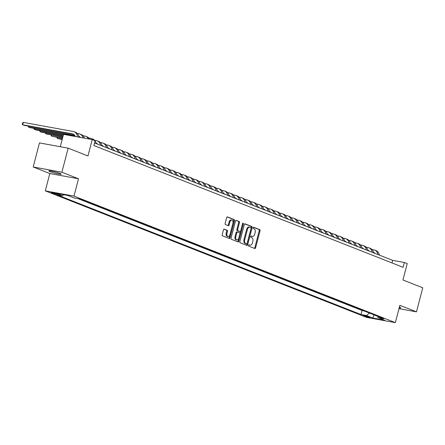 <?xml version="1.0" encoding="UTF-8"?>
<svg xmlns="http://www.w3.org/2000/svg" width="445" height="445" viewBox="0 0 445 445"><rect width="100%" height="100%" fill="white"/><g stroke="black" fill="none" stroke-linecap="round" stroke-linejoin="round"><path stroke-width="0.67" d="M248.527 245.323A0.684 0.423 100.3 0 0 248.755 246.141L254.779 248.51A0.979 0.601 100.3 0 0 254.852 248.533A0.979 0.601 100.3 0 0 255.597 247.793L260.025 230.783A0.979 0.601 100.3 0 0 259.702 229.614L253.678 227.239A0.684 0.423 100.3 0 0 253.333 228.563L254.112 228.869A3.137 1.93 100.3 0 1 255.141 232.607L254.768 234.026A3.137 1.93 100.3 0 1 252.393 236.401A3.137 1.93 100.3 0 1 252.17 236.334L251.386 236.028A0.684 0.423 100.3 0 0 251.041 237.352L251.826 237.658A3.137 1.93 100.3 0 1 252.849 241.396L252.482 242.814A3.137 1.93 100.3 0 1 250.101 245.189A3.137 1.93 100.3 0 1 249.879 245.123L249.1 244.817A0.684 0.423 100.3 0 0 248.527 245.323M50.096 171.659A6.397 0.606 -165.4 0 0 56.932 173.645A6.397 0.606 -165.4 0 0 61.249 174.173A6.397 0.606 -165.4 0 0 60.025 173.467A6.397 0.606 -165.4 0 0 53.183 171.481A6.397 0.606 -165.4 0 0 48.872 170.952A6.397 0.606 -165.4 0 0 50.096 171.659M399.193 307.873A6.397 0.606 -165.4 0 0 400.806 307.884A6.397 0.606 -165.4 0 0 399.582 307.178A6.397 0.606 -165.4 0 0 399.393 307.106M51.859 193.03A3.198 0.306 -165.4 0 0 55.28 194.026A3.198 0.306 -165.4 0 0 57.438 194.293A3.198 0.306 -165.4 0 0 56.827 193.937A3.198 0.306 -165.4 0 0 53.406 192.941A3.198 0.306 -165.4 0 0 51.247 192.679A3.198 0.306 -165.4 0 0 51.859 193.03M224.263 229.153A0.979 0.601 100.3 0 0 224.197 229.131A0.979 0.601 100.3 0 0 223.451 229.87L222.211 234.643A0.979 0.601 100.3 0 0 222.528 235.811L229.225 238.448A0.979 0.601 100.3 0 0 229.292 238.47A0.979 0.601 100.3 0 0 230.037 237.725L234.47 220.714A0.979 0.601 100.3 0 0 234.148 219.546L227.451 216.915A0.979 0.601 100.3 0 0 227.384 216.893A0.979 0.601 100.3 0 0 226.639 217.633L225.137 223.401A0.979 0.601 100.3 0 0 225.459 224.569L228.324 225.693A0.979 0.601 100.3 0 0 228.396 225.715A0.979 0.601 100.3 0 0 229.136 224.975L229.881 222.116A2.626 1.613 100.3 0 1 231.873 220.13A2.626 1.613 100.3 0 1 232.919 223.312L229.998 234.509A2.626 1.613 100.3 0 1 228.012 236.49A2.626 1.613 100.3 0 1 226.967 233.314L227.451 231.445A0.979 0.601 100.3 0 0 227.128 230.276L224.124 229.125M398.993 308.658L416.481 311.85L422.75 287.781L402.953 279.988L407.22 263.618L404.327 262.483L403.075 267.295L93.862 145.537L95.113 140.72L92.226 139.585L63.524 134.346L60.298 146.722M61.894 172.226L33.191 166.981L49.812 173.528L78.515 178.768L61.894 172.226L68.168 148.157L87.96 155.95L92.226 139.585M78.515 178.768L73.998 196.095L395.349 322.636L366.647 317.396L45.295 190.855L73.998 196.095M416.481 311.85L399.866 305.309L395.349 322.636M239.849 241.591A0.979 0.601 100.3 0 0 240.172 242.759L246.869 245.395A0.979 0.601 100.3 0 0 246.936 245.417A0.979 0.601 100.3 0 0 247.681 244.672L252.109 227.662A0.979 0.601 100.3 0 0 251.792 226.494L245.095 223.863A0.979 0.601 100.3 0 0 245.028 223.841A0.979 0.601 100.3 0 0 244.283 224.58L239.849 241.591M238.047 241.924L231.35 239.288A0.979 0.601 100.3 0 1 231.033 238.119L235.461 221.109A0.979 0.601 100.3 0 1 236.206 220.364A0.979 0.601 100.3 0 1 236.273 220.386L239.137 221.515A0.979 0.601 100.3 0 1 239.46 222.684L237.663 229.581A0.979 0.601 100.3 0 0 237.986 230.749L239.883 231.5A0.979 0.601 100.3 0 0 239.955 231.517A0.979 0.601 100.3 0 0 240.701 230.777L242.57 223.596A0.684 0.423 100.3 0 1 243.365 223.907L238.859 241.201A0.979 0.601 100.3 0 1 238.114 241.941A0.979 0.601 100.3 0 1 238.047 241.924M33.191 166.981L39.46 142.917L68.168 148.157M369.483 317.074L368.215 316.573A3.098 0.295 -165.4 0 0 364.9 315.605A3.098 0.295 -165.4 0 0 362.814 315.349A3.098 0.295 -165.4 0 0 363.404 315.694L364.678 316.195A3.098 0.295 -165.4 0 0 367.987 317.157A3.098 0.295 -165.4 0 0 370.079 317.413A3.098 0.295 -165.4 0 0 369.483 317.074M63.791 194.721L62.422 195.811L56.993 194.821L361.001 314.532L366.435 315.527L369.478 313.085M62.422 195.811L56.064 193.308L67.857 195.466L74.215 197.969L79.644 198.96L383.657 318.67L378.222 317.68L384.58 320.183L372.793 318.03L366.435 315.527M78.103 198.676L362.058 310.488L363.593 310.771M49.812 173.528L45.295 190.855M404.327 262.483L392.69 260.358L94.535 142.951M392.017 262.939L392.69 260.358M362.058 310.488L361.001 314.532M377.555 316.267L378.222 317.68M374.123 314.915L372.793 318.03M248.811 244.867L249.105 244.984A3.137 1.93 100.3 0 0 249.328 245.045A3.137 1.93 100.3 0 0 249.556 245.067M251.848 236.278A3.137 1.93 100.3 0 1 251.614 236.256A3.137 1.93 100.3 0 1 251.392 236.195L251.097 236.078M254.351 248.343A0.979 0.601 100.3 0 0 254.818 247.648L259.251 230.638A0.979 0.601 100.3 0 0 258.929 229.47L253.389 227.289M246.435 245.228A0.979 0.601 100.3 0 0 246.903 244.533L251.336 227.523A0.979 0.601 100.3 0 0 251.013 226.355L244.75 223.891M246.586 243.827A0.684 0.423 100.3 0 0 247.159 243.32L251.047 228.391A0.684 0.423 100.3 0 0 250.824 227.573L250.001 227.25A3.137 1.93 100.3 0 0 249.773 227.184A3.137 1.93 100.3 0 0 247.398 229.559L244.739 239.766A3.137 1.93 100.3 0 0 245.768 243.504L246.586 243.827L245.812 243.688A0.684 0.423 100.3 0 0 245.913 243.704M249.222 227.106A3.137 1.93 100.3 0 0 249 227.045A3.137 1.93 100.3 0 0 246.619 229.42L247.398 229.559M245.812 243.688L244.989 243.359A3.137 1.93 100.3 0 1 243.96 239.621L246.619 229.42M235.928 220.414L239.137 221.515M239.254 231.383A0.979 0.601 100.3 0 1 239.182 231.378A0.979 0.601 100.3 0 1 239.11 231.356L237.207 230.61A0.979 0.601 100.3 0 1 236.89 229.442L238.687 222.539A0.979 0.601 100.3 0 0 238.364 221.371M237.613 241.752A0.979 0.601 100.3 0 0 238.086 241.057L242.586 223.768A0.684 0.423 100.3 0 0 242.625 223.44M235.8 236.74A2.626 1.613 100.3 0 0 236.846 239.916A2.626 1.613 100.3 0 0 238.832 237.936L239.861 233.992A0.979 0.601 100.3 0 0 239.543 232.818L237.641 232.073A0.979 0.601 100.3 0 0 237.569 232.051A0.979 0.601 100.3 0 0 236.829 232.796L235.8 236.74L235.021 236.595A2.626 1.613 100.3 0 0 236.067 239.777L236.846 239.916M237.496 232.045L236.862 231.928A0.979 0.601 100.3 0 0 236.796 231.912A0.979 0.601 100.3 0 0 236.05 232.652L236.829 232.796M235.021 236.595L236.05 232.652M228.012 236.49L227.234 236.351A2.626 1.613 100.3 0 1 226.188 233.169L226.677 231.305A0.979 0.601 100.3 0 0 226.355 230.137L223.918 229.181M231.873 220.13L231.094 219.991A2.626 1.613 100.3 0 0 229.108 221.972L229.881 222.116M227.89 225.526A0.979 0.601 100.3 0 0 228.363 224.831L229.108 221.972M228.791 238.281A0.979 0.601 100.3 0 0 229.264 237.586L233.692 220.575A0.979 0.601 100.3 0 0 233.369 219.407L227.111 216.943M375.107 253.433A4.995 3.916 -68.5 0 0 373.755 252.41A4.995 3.916 -68.5 0 0 373.494 252.321M374.429 252.782L373.561 252.621M372.02 249.512L373.806 249.84A7.493 5.874 111.5 0 1 374.673 250.084A7.493 5.874 111.5 0 1 377.933 254.546M374.673 250.084L376.114 250.657A7.493 5.874 111.5 0 1 379.379 255.113M369.328 251.158A4.995 3.916 -68.5 0 0 367.976 250.135A4.995 3.916 -68.5 0 0 367.715 250.046M368.649 250.507L367.781 250.346M366.235 247.236L368.026 247.565A7.493 5.874 111.5 0 1 368.888 247.809A7.493 5.874 111.5 0 1 372.154 252.27M368.888 247.809L370.335 248.377A7.493 5.874 111.5 0 1 373.6 252.838M363.548 248.883A4.995 3.916 -68.5 0 0 362.197 247.859A4.995 3.916 -68.5 0 0 361.935 247.77M362.87 248.227L362.002 248.071M360.456 244.961L362.247 245.29A7.493 5.874 111.5 0 1 363.109 245.534A7.493 5.874 111.5 0 1 366.374 249.995M363.109 245.534L364.555 246.102A7.493 5.874 111.5 0 1 367.82 250.563M357.769 246.608A4.995 3.916 -68.5 0 0 356.417 245.584A4.995 3.916 -68.5 0 0 356.156 245.495M357.09 245.952L356.223 245.796M354.676 242.686L356.467 243.014A7.493 5.874 111.5 0 1 357.329 243.259A7.493 5.874 111.5 0 1 360.595 247.72M357.329 243.259L358.776 243.827A7.493 5.874 111.5 0 1 362.041 248.288M351.989 244.327A4.995 3.916 -68.5 0 0 350.638 243.309A4.995 3.916 -68.5 0 0 350.376 243.22M351.311 243.676L350.443 243.515M348.897 240.411L350.688 240.734A7.493 5.874 111.5 0 1 351.55 240.984A7.493 5.874 111.5 0 1 354.815 245.445M351.55 240.984L352.996 241.552A7.493 5.874 111.5 0 1 356.261 246.013M346.21 242.052A4.995 3.916 -68.5 0 0 344.858 241.029A4.995 3.916 -68.5 0 0 344.597 240.94M345.531 241.401L344.664 241.24M343.117 238.136L344.908 238.459A7.493 5.874 111.5 0 1 345.771 238.709A7.493 5.874 111.5 0 1 349.036 243.165M345.771 238.709L347.217 239.277A7.493 5.874 111.5 0 1 350.482 243.738M340.431 239.777A4.995 3.916 -68.5 0 0 339.079 238.754A4.995 3.916 -68.5 0 0 338.817 238.665M339.752 239.126L338.884 238.965M337.338 235.856L339.129 236.184A7.493 5.874 111.5 0 1 339.991 236.429A7.493 5.874 111.5 0 1 343.256 240.89M339.991 236.429L341.437 237.001A7.493 5.874 111.5 0 1 344.703 241.463M334.651 237.502A4.995 3.916 -68.5 0 0 333.299 236.479A4.995 3.916 -68.5 0 0 333.038 236.39M333.973 236.851L333.105 236.69M331.558 233.581L333.349 233.909A7.493 5.874 111.5 0 1 334.212 234.153A7.493 5.874 111.5 0 1 337.477 238.615M334.212 234.153L335.658 234.726A7.493 5.874 111.5 0 1 338.923 239.182M328.872 235.227A4.995 3.916 -68.5 0 0 327.52 234.204A4.995 3.916 -68.5 0 0 327.259 234.115M328.193 234.571L327.325 234.415M325.779 231.305L327.57 231.634A7.493 5.874 111.5 0 1 328.432 231.878A7.493 5.874 111.5 0 1 331.697 236.34M328.432 231.878L329.878 232.446A7.493 5.874 111.5 0 1 333.144 236.907M323.092 232.952A4.995 3.916 -68.5 0 0 321.741 231.928A4.995 3.916 -68.5 0 0 321.479 231.839M322.414 232.296L321.546 232.14M320 229.03L321.791 229.359A7.493 5.874 111.5 0 1 322.653 229.603A7.493 5.874 111.5 0 1 325.918 234.064M322.653 229.603L324.099 230.171A7.493 5.874 111.5 0 1 327.364 234.632M317.313 230.677A4.995 3.916 -68.5 0 0 315.956 229.653A4.995 3.916 -68.5 0 0 315.7 229.564M316.634 230.02L315.766 229.865M314.22 226.755L316.006 227.084A7.493 5.874 111.5 0 1 316.873 227.328A7.493 5.874 111.5 0 1 320.139 231.789M316.873 227.328L318.32 227.896A7.493 5.874 111.5 0 1 321.585 232.357M311.533 228.396A4.995 3.916 -68.5 0 0 310.176 227.378A4.995 3.916 -68.5 0 0 309.92 227.289M310.855 227.745L309.981 227.584M308.441 224.48L310.226 224.803A7.493 5.874 111.5 0 1 311.094 225.053A7.493 5.874 111.5 0 1 314.359 229.509M311.094 225.053L312.54 225.621A7.493 5.874 111.5 0 1 315.805 230.082M305.754 226.121A4.995 3.916 -68.5 0 0 304.397 225.098A4.995 3.916 -68.5 0 0 304.141 225.009M305.075 225.47L304.202 225.309M302.661 222.205L304.447 222.528A7.493 5.874 111.5 0 1 305.315 222.778A7.493 5.874 111.5 0 1 308.58 227.234M305.315 222.778L306.761 223.345A7.493 5.874 111.5 0 1 310.026 227.807M299.974 223.846A4.995 3.916 -68.5 0 0 298.617 222.823A4.995 3.916 -68.5 0 0 298.361 222.734M299.296 223.195L298.423 223.034M296.882 219.925L298.667 220.253A7.493 5.874 111.5 0 1 299.535 220.498A7.493 5.874 111.5 0 1 302.8 224.959M299.535 220.498L300.981 221.07A7.493 5.874 111.5 0 1 304.241 225.526M294.19 221.571A4.995 3.916 -68.5 0 0 292.838 220.548A4.995 3.916 -68.5 0 0 292.582 220.459M293.516 220.92L292.643 220.759M291.102 217.649L292.888 217.978A7.493 5.874 111.5 0 1 293.756 218.222A7.493 5.874 111.5 0 1 297.021 222.684M293.756 218.222L295.202 218.795A7.493 5.874 111.5 0 1 298.462 223.251M288.41 219.296A4.995 3.916 -68.5 0 0 287.058 218.273A4.995 3.916 -68.5 0 0 286.803 218.184M287.737 218.64L286.864 218.484M285.323 215.374L287.108 215.703A7.493 5.874 111.5 0 1 287.976 215.947A7.493 5.874 111.5 0 1 291.241 220.409M287.976 215.947L289.422 216.515A7.493 5.874 111.5 0 1 292.682 220.976M282.631 217.021A4.995 3.916 -68.5 0 0 281.279 215.997A4.995 3.916 -68.5 0 0 281.023 215.908M281.958 216.365L281.084 216.209M279.543 213.099L281.329 213.428A7.493 5.874 111.5 0 1 282.197 213.672A7.493 5.874 111.5 0 1 285.462 218.133M282.197 213.672L283.643 214.24A7.493 5.874 111.5 0 1 286.903 218.701M276.851 214.746A4.995 3.916 -68.5 0 0 275.5 213.722A4.995 3.916 -68.5 0 0 275.244 213.633M276.178 214.09L275.305 213.934M273.764 210.824L275.55 211.147A7.493 5.874 111.5 0 1 276.417 211.397A7.493 5.874 111.5 0 1 279.683 215.858M276.417 211.397L277.864 211.965A7.493 5.874 111.5 0 1 281.123 216.426M271.072 212.465A4.995 3.916 -68.5 0 0 269.72 211.447A4.995 3.916 -68.5 0 0 269.464 211.358M270.399 211.814L269.525 211.653M267.985 208.549L269.77 208.872A7.493 5.874 111.5 0 1 270.638 209.122A7.493 5.874 111.5 0 1 273.897 213.578M270.638 209.122L272.079 209.69A7.493 5.874 111.5 0 1 275.344 214.151M265.292 210.19A4.995 3.916 -68.5 0 0 263.941 209.167A4.995 3.916 -68.5 0 0 263.679 209.078M264.619 209.539L263.746 209.378M262.205 206.269L263.991 206.597A7.493 5.874 111.5 0 1 264.858 206.847A7.493 5.874 111.5 0 1 268.118 211.303M264.858 206.847L266.299 207.415A7.493 5.874 111.5 0 1 269.564 211.876M259.513 207.915A4.995 3.916 -68.5 0 0 258.161 206.892A4.995 3.916 -68.5 0 0 257.9 206.803M258.84 207.264L257.966 207.103M256.426 203.994L258.211 204.322A7.493 5.874 111.5 0 1 259.079 204.566A7.493 5.874 111.5 0 1 262.339 209.028M259.079 204.566L260.52 205.139A7.493 5.874 111.5 0 1 263.785 209.595M253.733 205.64A4.995 3.916 -68.5 0 0 252.382 204.617A4.995 3.916 -68.5 0 0 252.12 204.528M253.06 204.989L252.187 204.828M250.646 201.719L252.432 202.047A7.493 5.874 111.5 0 1 253.3 202.291A7.493 5.874 111.5 0 1 256.559 206.753M253.3 202.291L254.74 202.859A7.493 5.874 111.5 0 1 258.005 207.32M247.954 203.365A4.995 3.916 -68.5 0 0 246.602 202.341A4.995 3.916 -68.5 0 0 246.341 202.253M247.275 202.709L246.408 202.553M244.867 199.443L246.652 199.772A7.493 5.874 111.5 0 1 247.52 200.016A7.493 5.874 111.5 0 1 250.78 204.478M247.52 200.016L248.961 200.584A7.493 5.874 111.5 0 1 252.226 205.045M242.175 201.09A4.995 3.916 -68.5 0 0 240.823 200.066A4.995 3.916 -68.5 0 0 240.561 199.977M241.496 200.434L240.628 200.278M239.082 197.168L240.873 197.497A7.493 5.874 111.5 0 1 241.735 197.741A7.493 5.874 111.5 0 1 245 202.202M241.735 197.741L243.181 198.309A7.493 5.874 111.5 0 1 246.447 202.77M236.395 198.809A4.995 3.916 -68.5 0 0 235.043 197.791A4.995 3.916 -68.5 0 0 234.782 197.702M235.716 198.159L234.849 198.003M233.302 194.893L235.094 195.216A7.493 5.874 111.5 0 1 235.956 195.466A7.493 5.874 111.5 0 1 239.221 199.927M235.956 195.466L237.402 196.034A7.493 5.874 111.5 0 1 240.667 200.495M230.616 196.534A4.995 3.916 -68.5 0 0 229.264 195.516A4.995 3.916 -68.5 0 0 229.003 195.427M229.937 195.883L229.069 195.722M227.523 192.618L229.314 192.941A7.493 5.874 111.5 0 1 230.176 193.191A7.493 5.874 111.5 0 1 233.441 197.647M230.176 193.191L231.623 193.759A7.493 5.874 111.5 0 1 234.888 198.22M224.836 194.259A4.995 3.916 -68.5 0 0 223.485 193.236A4.995 3.916 -68.5 0 0 223.223 193.147M224.158 193.608L223.29 193.447M221.744 190.338L223.535 190.666A7.493 5.874 111.5 0 1 224.397 190.911A7.493 5.874 111.5 0 1 227.662 195.372M224.397 190.911L225.843 191.484A7.493 5.874 111.5 0 1 229.108 195.945M219.057 191.984A4.995 3.916 -68.5 0 0 217.705 190.961A4.995 3.916 -68.5 0 0 217.444 190.872M218.378 191.333L217.51 191.172M215.964 188.063L217.755 188.391A7.493 5.874 111.5 0 1 218.617 188.636A7.493 5.874 111.5 0 1 221.883 193.097M218.617 188.636L220.064 189.208A7.493 5.874 111.5 0 1 223.329 193.664M213.277 189.709A4.995 3.916 -68.5 0 0 211.926 188.686A4.995 3.916 -68.5 0 0 211.664 188.597M212.599 189.058L211.731 188.897M210.185 185.787L211.976 186.116A7.493 5.874 111.5 0 1 212.838 186.36A7.493 5.874 111.5 0 1 216.103 190.822M212.838 186.36L214.284 186.928A7.493 5.874 111.5 0 1 217.549 191.389M207.498 187.434A4.995 3.916 -68.5 0 0 206.146 186.411A4.995 3.916 -68.5 0 0 205.885 186.321M206.819 186.778L205.952 186.622M204.405 183.512L206.196 183.841A7.493 5.874 111.5 0 1 207.059 184.085A7.493 5.874 111.5 0 1 210.324 188.547M207.059 184.085L208.505 184.653A7.493 5.874 111.5 0 1 211.77 189.114M201.719 185.159A4.995 3.916 -68.5 0 0 200.367 184.135A4.995 3.916 -68.5 0 0 200.105 184.046M201.04 184.503L200.172 184.347M198.626 181.237L200.417 181.566A7.493 5.874 111.5 0 1 201.279 181.81A7.493 5.874 111.5 0 1 204.544 186.271M201.279 181.81L202.725 182.378A7.493 5.874 111.5 0 1 205.99 186.839M195.939 182.878A4.995 3.916 -68.5 0 0 194.587 181.86A4.995 3.916 -68.5 0 0 194.326 181.771M195.26 182.228L194.393 182.072M192.846 178.962L194.637 179.285A7.493 5.874 111.5 0 1 195.5 179.535A7.493 5.874 111.5 0 1 198.765 183.996M195.5 179.535L196.946 180.103A7.493 5.874 111.5 0 1 200.211 184.564M190.16 180.603A4.995 3.916 -68.5 0 0 188.802 179.585A4.995 3.916 -68.5 0 0 188.547 179.496M189.481 179.952L188.613 179.791M187.067 176.687L188.852 177.01A7.493 5.874 111.5 0 1 189.72 177.26A7.493 5.874 111.5 0 1 192.985 181.716M189.72 177.26L191.166 177.828A7.493 5.874 111.5 0 1 194.432 182.289M184.38 178.328A4.995 3.916 -68.5 0 0 183.023 177.305A4.995 3.916 -68.5 0 0 182.767 177.216M183.702 177.677L182.828 177.516M181.287 174.407L183.073 174.735A7.493 5.874 111.5 0 1 183.941 174.98A7.493 5.874 111.5 0 1 187.206 179.441M183.941 174.98L185.387 175.553A7.493 5.874 111.5 0 1 188.652 180.014M178.601 176.053A4.995 3.916 -68.5 0 0 177.244 175.03A4.995 3.916 -68.5 0 0 176.988 174.941M177.922 175.402L177.049 175.241M175.508 172.132L177.294 172.46A7.493 5.874 111.5 0 1 178.161 172.705A7.493 5.874 111.5 0 1 181.427 177.166M178.161 172.705L179.608 173.277A7.493 5.874 111.5 0 1 182.873 177.733M172.821 173.778A4.995 3.916 -68.5 0 0 171.464 172.755A4.995 3.916 -68.5 0 0 171.208 172.666M172.143 173.127L171.269 172.966M169.729 169.857L171.514 170.185A7.493 5.874 111.5 0 1 172.382 170.429A7.493 5.874 111.5 0 1 175.647 174.891M172.382 170.429L173.828 170.997A7.493 5.874 111.5 0 1 177.088 175.458M167.036 171.503A4.995 3.916 -68.5 0 0 165.685 170.48A4.995 3.916 -68.5 0 0 165.429 170.391M166.363 170.847L165.49 170.691M163.949 167.581L165.735 167.91A7.493 5.874 111.5 0 1 166.602 168.154A7.493 5.874 111.5 0 1 169.868 172.615M166.602 168.154L168.049 168.722A7.493 5.874 111.5 0 1 171.308 173.183M161.257 169.228A4.995 3.916 -68.5 0 0 159.905 168.204A4.995 3.916 -68.5 0 0 159.649 168.115M160.584 168.572L159.71 168.416M158.17 165.306L159.955 165.635A7.493 5.874 111.5 0 1 160.823 165.879A7.493 5.874 111.5 0 1 164.088 170.34M160.823 165.879L162.269 166.447A7.493 5.874 111.5 0 1 165.529 170.908M155.477 166.947A4.995 3.916 -68.5 0 0 154.126 165.929A4.995 3.916 -68.5 0 0 153.87 165.84M154.804 166.297L153.931 166.135M152.39 163.031L154.176 163.354A7.493 5.874 111.5 0 1 155.044 163.604A7.493 5.874 111.5 0 1 158.309 168.065M155.044 163.604L156.49 164.172A7.493 5.874 111.5 0 1 159.749 168.633M149.698 164.672A4.995 3.916 -68.5 0 0 148.346 163.649A4.995 3.916 -68.5 0 0 148.09 163.565M149.025 164.021L148.152 163.86M146.611 160.756L148.396 161.079A7.493 5.874 111.5 0 1 149.264 161.329A7.493 5.874 111.5 0 1 152.529 165.785M149.264 161.329L150.71 161.897A7.493 5.874 111.5 0 1 153.97 166.358M143.919 162.397A4.995 3.916 -68.5 0 0 142.567 161.374A4.995 3.916 -68.5 0 0 142.311 161.285M143.245 161.746L142.372 161.585M140.831 158.476L142.617 158.804A7.493 5.874 111.5 0 1 143.485 159.049A7.493 5.874 111.5 0 1 146.744 163.51M143.485 159.049L144.925 159.621A7.493 5.874 111.5 0 1 148.191 164.083M138.139 160.122A4.995 3.916 -68.5 0 0 136.787 159.099A4.995 3.916 -68.5 0 0 136.526 159.01M137.466 159.471L136.593 159.31M135.052 156.201L136.838 156.529A7.493 5.874 111.5 0 1 137.705 156.773A7.493 5.874 111.5 0 1 140.965 161.235M137.705 156.773L139.146 157.346A7.493 5.874 111.5 0 1 142.411 161.802M132.36 157.847A4.995 3.916 -68.5 0 0 131.008 156.824A4.995 3.916 -68.5 0 0 130.747 156.735M131.687 157.191L130.813 157.035M129.273 153.926L131.058 154.254A7.493 5.874 111.5 0 1 131.926 154.498A7.493 5.874 111.5 0 1 135.185 158.96M131.926 154.498L133.367 155.066A7.493 5.874 111.5 0 1 136.632 159.527M126.58 155.572A4.995 3.916 -68.5 0 0 125.229 154.548A4.995 3.916 -68.5 0 0 124.967 154.46M125.907 154.916L125.034 154.76M123.493 151.65L125.279 151.979A7.493 5.874 111.5 0 1 126.146 152.223A7.493 5.874 111.5 0 1 129.406 156.685M126.146 152.223L127.587 152.791A7.493 5.874 111.5 0 1 130.852 157.252M120.801 153.297A4.995 3.916 -68.5 0 0 119.449 152.273A4.995 3.916 -68.5 0 0 119.188 152.184M120.122 152.641L119.254 152.485M117.714 149.375L119.499 149.704A7.493 5.874 111.5 0 1 120.367 149.948A7.493 5.874 111.5 0 1 123.627 154.409M120.367 149.948L121.808 150.516A7.493 5.874 111.5 0 1 125.073 154.977M115.021 151.016A4.995 3.916 -68.5 0 0 113.67 149.998A4.995 3.916 -68.5 0 0 113.408 149.909M114.343 150.365L113.475 150.204M111.929 147.1L113.72 147.423A7.493 5.874 111.5 0 1 114.582 147.673A7.493 5.874 111.5 0 1 117.847 152.134M114.582 147.673L116.028 148.241A7.493 5.874 111.5 0 1 119.293 152.702M109.242 148.741A4.995 3.916 -68.5 0 0 107.89 147.718A4.995 3.916 -68.5 0 0 107.629 147.629M62.222 139.324L57.316 138.428L62.15 139.613M108.563 148.09L107.696 147.929M57.544 137.549L57.316 138.428L56.988 137.449M106.149 144.825L107.94 145.148A7.493 5.874 111.5 0 1 108.802 145.398A7.493 5.874 111.5 0 1 112.068 149.854M108.802 145.398L110.249 145.966A7.493 5.874 111.5 0 1 113.514 150.427M103.463 146.466A4.995 3.916 -68.5 0 0 102.111 145.443A4.995 3.916 -68.5 0 0 101.849 145.354M62.528 138.156L51.537 136.148L62.45 138.451M102.784 145.815L101.916 145.654M51.765 135.274L51.537 136.148L51.208 135.174M100.37 142.545L102.161 142.873A7.493 5.874 111.5 0 1 103.023 143.118A7.493 5.874 111.5 0 1 106.288 147.579M103.023 143.118L104.469 143.691A7.493 5.874 111.5 0 1 107.735 148.146M97.683 144.191A4.995 3.916 -68.5 0 0 96.331 143.168A4.995 3.916 -68.5 0 0 96.07 143.079M62.834 136.993L45.757 133.873L62.756 137.282M97.004 143.54L96.137 143.379M45.985 132.999L45.757 133.873L45.429 132.899M94.59 140.27L96.381 140.598A7.493 5.874 111.5 0 1 97.244 140.843A7.493 5.874 111.5 0 1 100.509 145.304M97.244 140.843L98.69 141.415A7.493 5.874 111.5 0 1 101.955 145.871M63.134 135.825L39.978 131.598L41.418 132.165L63.056 136.12M40.206 130.724L39.978 131.598L39.65 130.624M88.811 137.995L90.602 138.323A7.493 5.874 111.5 0 1 91.464 138.567A7.493 5.874 111.5 0 1 93.478 140.075M94.635 142.556A7.493 5.874 111.5 0 1 94.729 143.029M91.464 138.567L92.91 139.135A7.493 5.874 111.5 0 1 94.918 140.648M95.08 140.859A7.493 5.874 111.5 0 1 96.176 143.596M63.44 134.663L34.198 129.323L35.639 129.89L63.362 134.952M34.426 128.449L34.198 129.323L33.87 128.349M83.031 135.719L84.823 136.048A7.493 5.874 111.5 0 1 85.685 136.292A7.493 5.874 111.5 0 1 88.371 138.879M85.685 136.292L87.131 136.86A7.493 5.874 111.5 0 1 89.64 139.113M80.389 137.422A4.995 3.916 -68.5 0 0 78.993 136.342A4.995 3.916 -68.5 0 0 78.732 136.253M74.86 135.53L28.419 127.048L29.86 127.615L75.033 135.864M79.666 136.71L78.798 136.554M28.647 126.174L28.419 127.048L28.091 126.074M77.252 133.444L79.043 133.767A7.493 5.874 111.5 0 1 79.905 134.017A7.493 5.874 111.5 0 1 83.054 137.911M79.905 134.017L81.352 134.585A7.493 5.874 111.5 0 1 84.411 138.156M75.266 136.487A4.995 3.916 -68.5 0 0 73.214 134.067A4.995 3.916 -68.5 0 0 72.635 133.9L22.639 124.772L24.08 125.34L73.887 134.435M23.262 122.364L22.639 124.772L22.25 124.033L22.5 123.07L23.262 122.364L73.264 131.492A7.493 5.874 111.5 0 1 74.126 131.742A7.493 5.874 111.5 0 1 77.475 136.893M74.126 131.742L75.572 132.31A7.493 5.874 111.5 0 1 78.887 137.149M364.833 315.594L364.678 316.195M363.498 315.344L363.404 315.694M249.105 244.984L249.879 245.123M251.392 236.195L252.17 236.334M258.929 229.47L259.702 229.614M259.251 230.638L260.025 230.783M254.818 247.648L255.597 247.793M251.013 226.355L251.792 226.494M251.336 227.523L252.109 227.662M246.903 244.533L247.681 244.672M243.96 239.621L244.739 239.766M244.989 243.359L245.768 243.504M238.687 222.539L239.46 222.684M236.89 229.442L237.663 229.581M237.207 230.61L237.986 230.749M239.11 231.356L239.883 231.5M242.586 223.768L243.365 223.907M238.086 241.057L238.859 241.201M226.355 230.137L227.128 230.276M226.677 231.305L227.451 231.445M226.188 233.169L226.967 233.314M228.363 224.831L229.136 224.975M233.369 219.407L234.148 219.546M233.692 220.575L234.47 220.714M229.264 237.586L230.037 237.725M374.29 252.682L373.511 252.376M368.51 250.407L367.731 250.101M362.731 248.132L361.952 247.826M356.951 245.857L356.172 245.551M351.172 243.582L350.387 243.27M345.392 241.307L344.608 240.995M339.613 239.026L338.829 238.72M333.833 236.751L333.049 236.445M328.054 234.476L327.27 234.17M322.275 232.201L321.49 231.895M316.495 229.926L315.711 229.62M310.71 227.651L309.931 227.339M304.931 225.376L304.152 225.064M299.151 223.095L298.373 222.789M293.372 220.82L292.593 220.514M287.592 218.545L286.814 218.239M281.813 216.27L281.034 215.964M276.034 213.995L275.255 213.689M270.254 211.72L269.475 211.408M264.475 209.445L263.696 209.133M258.695 207.164L257.916 206.858M252.916 204.889L252.137 204.583M247.136 202.614L246.358 202.308M241.357 200.339L240.578 200.033M235.577 198.064L234.799 197.758M229.798 195.789L229.019 195.477M224.019 193.508L223.234 193.202M218.239 191.233L217.455 190.927M212.46 188.958L211.675 188.652M206.68 186.683L205.896 186.377M200.901 184.408L200.117 184.102M195.121 182.133L194.337 181.827M189.342 179.858L188.558 179.546M183.557 177.577L182.778 177.271M177.778 175.302L176.999 174.996M171.998 173.027L171.219 172.721M166.219 170.752L165.44 170.446M160.439 168.477L159.66 168.171M154.66 166.202L153.881 165.89M148.88 163.927L148.102 163.615M143.101 161.646L142.322 161.34M137.321 159.371L136.543 159.065M131.542 157.096L130.763 156.79M125.763 154.821L124.984 154.515M119.983 152.546L119.204 152.24M114.204 150.271L113.425 149.959M108.424 147.996L107.646 147.684M102.645 145.715L101.866 145.409M96.865 143.44L96.081 143.134M79.527 136.615L78.743 136.309M73.748 134.34L72.635 133.9M249.328 245.045L250.101 245.189M251.614 236.256L252.393 236.401M245.863 243.699L246.636 243.843M249 227.045L249.773 227.184M239.182 231.378L239.955 231.517M236.796 231.912L237.569 232.051"/></g></svg>
